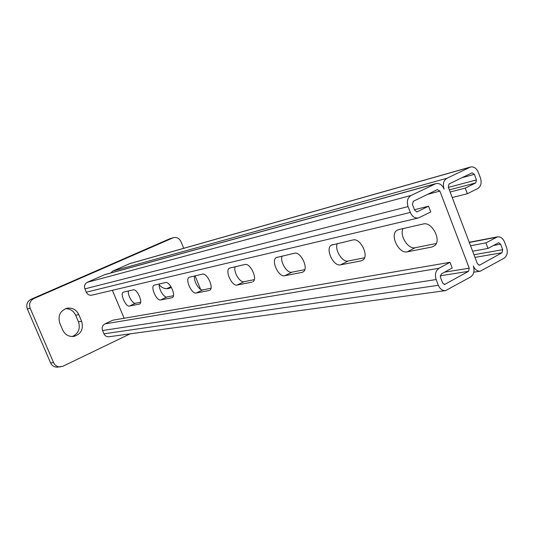 <?xml version="1.0" encoding="UTF-8"?>
<svg xmlns="http://www.w3.org/2000/svg" width="534" height="534" viewBox="0 0 534 534"><rect width="100%" height="100%" fill="white"/><g stroke="black" fill="none" stroke-linecap="round" stroke-linejoin="round"><path stroke-width="0.8" d="M361.224 260.819L340.558 264.851C333.516 266.76 325.046 248.991 331.2 245.206L353.034 239.94C360.25 237.663 369.254 255.619 363.053 259.951L361.224 260.819L363.233 259.798M252.028 282.132L237.149 285.036C231.889 286.518 224.634 270.584 229.453 268.135L244.879 264.504C250.286 262.748 257.895 279.028 252.949 281.752L253.183 281.572M171.875 297.778L160.654 299.968C156.616 301.149 150.228 286.912 154.039 285.203L165.547 282.526C169.685 281.131 176.333 295.716 172.409 297.572L172.602 297.431M112.367 290.302L124.135 318.257M468.472 271.352L444.682 284.455L442.606 282.94L440.41 277.213L441.231 273.995L452.185 268.008L450.008 262.321L439.028 268.268C435.59 270.711 434.629 274.476 436.144 279.556L438.354 285.296C439.996 289.027 442.399 290.796 445.556 290.609L470.614 276.972C473.885 274.563 474.793 270.885 473.324 265.945C474.94 269.65 477.283 271.399 480.34 271.179L504.049 258.236C507.166 255.926 508.008 252.362 506.586 247.536L504.523 242.056C502.894 238.284 500.545 236.555 497.488 236.856L485.92 242.877L488.016 248.43L498.643 242.696L500.638 244.185L502.708 249.678L501.98 252.742L479.826 265.044L479.385 265.198L477.369 263.703L448.26 187.04L449.061 183.963L472.136 172.802L474.359 174.344L476.461 179.925L475.701 182.942L465.227 188.108L467.35 193.729L477.803 188.522C481 186.366 481.882 182.848 480.44 177.969L478.351 172.402C476.502 168.243 473.898 166.448 470.541 167.008L446.898 178.276C443.547 180.452 442.613 184.05 444.094 189.069C442.192 184.844 439.489 183.022 435.991 183.596L411.067 195.464C407.535 197.747 406.528 201.458 408.063 206.598L410.306 212.432C412.195 216.597 414.905 218.439 418.422 217.952L430.738 211.971L428.535 206.211L417.014 211.858L414.684 210.283L412.448 204.462L413.303 201.285L437.339 189.637L439.896 191.105L469.252 268.195L468.472 271.352L440.203 275.784M139.294 304.133L129.422 306.062C125.844 307.13 119.81 293.64 123.22 292.185L133.313 289.849C136.971 288.594 143.232 302.411 139.714 303.979L139.888 303.859M209.094 290.509L196.238 293.019C191.653 294.341 184.857 279.289 189.129 277.259L202.386 274.156C207.099 272.6 214.187 288.006 209.789 290.236L210.002 290.075M302.09 272.36L284.675 275.758C278.608 277.44 270.805 260.585 276.252 257.568L294.454 253.249C300.682 251.254 308.919 268.408 303.359 271.806L302.09 272.36L303.592 271.612M432.139 246.975L407.222 251.841C399.005 254.017 389.72 235.481 396.575 230.588L398.611 229.587L423.308 223.98C431.672 221.39 441.638 239.806 434.93 245.506L432.139 246.975L434.903 245.527M364.548 257.768L348.168 261.019C342.327 262.635 334.317 249.672 337.308 243.511M254.271 279.662L244.071 281.685C239.866 282.913 233.245 271.819 235.12 266.726M173.463 295.709L166.968 296.997C163.804 297.965 158.164 288.267 159.359 283.928M140.642 302.224L135.462 303.252C132.679 304.126 127.426 295.002 128.38 290.963M210.977 288.26L202.847 289.869C199.215 290.957 193.128 280.61 194.623 275.924M304.807 269.63L291.931 272.186C287.005 273.582 279.756 261.627 282.112 256.046M436.278 243.524L415.192 247.716C408.156 249.598 399.218 235.454 403.057 228.579M467.35 193.729L452.245 197.533M470.541 167.008L129.989 263.536L112.828 271.052L110.745 272.974M485.92 242.877L470.554 245.76M488.016 248.43L472.623 251.207M465.227 188.108L450.149 192.02M445.556 290.609L108.869 336.767C106.653 336.927 105.011 335.939 103.963 333.81L102.568 330.519C101.647 327.602 102.415 325.4 104.884 323.904L112.754 320.213L450.008 262.321M408.063 206.598L84.906 288.874C83.978 285.937 84.766 283.748 87.269 282.312L104.984 274.556L435.991 183.596M84.906 288.874L86.314 292.191C87.516 294.554 89.352 295.549 91.808 295.168L418.422 217.952M428.535 206.211L414.464 209.708M65.495 308.679C70.154 308.679 73.538 310.861 75.654 315.227L78.471 321.835C80.541 328.744 78.445 333.65 72.183 336.553M130.142 333.85L62.905 366.244L57.452 367.145C54.314 367.225 52.018 365.803 50.576 362.873L27.321 308.966C25.946 304.68 27.154 301.47 30.932 299.334L169.285 238.972L173.45 237.65C176.801 236.956 179.331 238.318 181.046 241.742L183.743 248.297M170.987 286.691L166.675 288.7L170.299 287.919L168.517 288.514C164.893 289.134 161.802 287.886 159.245 284.776M59.821 323.27C57.712 315.801 60.102 310.781 67.004 308.225C72.324 307.471 76.255 309.6 78.785 314.606L81.622 321.268C83.745 329.077 81.121 334.137 73.759 336.447C68.759 336.874 65.068 334.725 62.705 329.999L59.821 323.27M195.064 275.824L200.624 289.341M60.496 366.898C57.338 366.985 55.029 365.55 53.574 362.599L30.164 308.285C28.783 303.959 29.991 300.729 33.796 298.579L173.45 237.65M171.407 287.399L170.299 287.919M469.252 268.195L444.602 272.153M439.896 191.105L427.621 194.349M469.807 167.289L129.448 263.729M446.898 178.276L112.828 271.052M496.179 237.323L469.306 242.476M500.638 244.185L493.343 245.513M502.708 249.678L473.965 254.738M501.98 252.742L474.973 257.395M479.826 265.044L478.911 265.191M474.359 174.344L461.857 177.755M476.461 179.925L448.393 187.387M475.701 182.942L449.334 189.864M135.462 303.252L129.422 306.062M166.968 296.997L160.654 299.968M202.847 289.869L196.238 293.019M244.071 281.685L237.149 285.036M291.931 272.186L284.675 275.758M348.168 261.019L340.558 264.851M415.192 247.716L407.222 251.841M438.354 285.296L103.963 333.81M436.144 279.556L102.568 330.519M439.028 268.268L104.884 323.904M445.182 284.288L444.148 284.435M435.157 183.91L104.39 274.77M411.067 195.464L87.269 282.312M410.306 212.432L86.314 292.191M417.321 211.744L416.694 211.898M50.576 362.873L53.574 362.599M27.321 308.966L30.164 308.285M30.932 299.334L33.796 298.579M169.285 238.972L172.889 237.857M75.654 315.227L78.785 314.606M78.471 321.835L81.622 321.268M480.34 271.179L473.818 272.186M497.488 236.856L469.232 242.276M229.92 267.914L229.453 268.135M276.966 257.228L276.252 257.568M332.342 244.645L331.2 245.206M398.538 229.607L396.575 230.588"/></g></svg>
